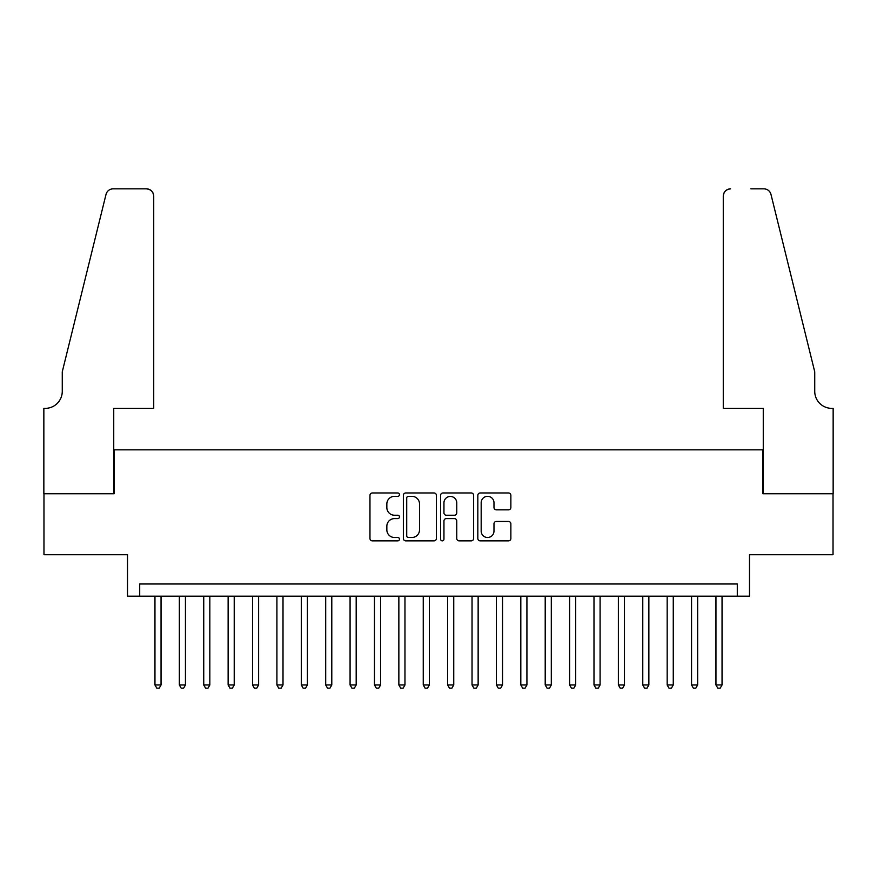 <?xml version="1.0" encoding="UTF-8"?>
<svg xmlns="http://www.w3.org/2000/svg" width="877" height="877" viewBox="0 0 877 877"><rect width="100%" height="100%" fill="white"/><g stroke="black" fill="none" stroke-linecap="round" stroke-linejoin="round"><path stroke-width="1.32" d="M399.473 494.65A1.677 1.677 0 0 0 397.796 492.973L372.363 492.973A2.39 2.39 0 0 0 369.962 495.373L369.962 538.467A2.39 2.39 0 0 0 372.363 540.857L397.796 540.857A1.677 1.677 0 0 0 399.473 539.18A1.677 1.677 0 0 0 397.796 537.502L394.507 537.502A7.663 7.663 0 0 1 386.845 529.851L386.845 526.255A7.663 7.663 0 0 1 394.507 518.592L397.796 518.592A1.677 1.677 0 0 0 399.473 516.915A1.677 1.677 0 0 0 397.796 515.237L394.507 515.237A7.663 7.663 0 0 1 386.845 507.586L386.845 503.99A7.663 7.663 0 0 1 394.507 496.327L397.796 496.327A1.677 1.677 0 0 0 399.473 494.65M508.474 509.855A2.39 2.39 0 0 0 510.863 507.465L510.863 495.373A2.39 2.39 0 0 0 508.474 492.973L480.223 492.973A2.39 2.39 0 0 0 477.822 495.373L477.822 538.467A2.39 2.39 0 0 0 480.223 540.857L508.474 540.857A2.39 2.39 0 0 0 510.863 538.467L510.863 523.865A2.39 2.39 0 0 0 508.474 521.464L496.382 521.464A2.39 2.39 0 0 0 493.981 523.865L493.981 531.1A6.402 6.402 0 0 1 487.579 537.502A6.402 6.402 0 0 1 481.177 531.1L481.177 502.729A6.402 6.402 0 0 1 487.579 496.327A6.402 6.402 0 0 1 493.981 502.729L493.981 507.465A2.39 2.39 0 0 0 496.382 509.855L508.474 509.855M737.294 596.185L749.484 596.185L749.484 554.724L833.029 554.724L833.029 493.751L762.902 493.751L762.902 449.846L114.098 449.846L114.098 493.751L43.971 493.751L43.971 554.724L127.516 554.724L127.516 596.185L737.294 596.185L737.294 583.994L139.706 583.994L139.706 596.185M436.406 495.373A2.39 2.39 0 0 0 434.016 492.973L405.755 492.973A2.39 2.39 0 0 0 403.365 495.373L403.365 538.467A2.39 2.39 0 0 0 405.755 540.857L434.016 540.857A2.39 2.39 0 0 0 436.406 538.467L436.406 495.373M442.984 492.973L471.245 492.973A2.39 2.39 0 0 1 473.635 495.373L473.635 538.467A2.39 2.39 0 0 1 471.245 540.857L459.153 540.857A2.39 2.39 0 0 1 456.753 538.467L456.753 520.993A2.39 2.39 0 0 0 454.363 518.592L446.338 518.592A2.39 2.39 0 0 0 443.948 520.993L443.948 539.18A1.677 1.677 0 0 1 442.271 540.857A1.677 1.677 0 0 1 440.594 539.18L440.594 495.373A2.39 2.39 0 0 1 442.984 492.973M408.397 496.327A1.677 1.677 0 0 0 406.72 498.004L406.72 535.836A1.677 1.677 0 0 0 408.397 537.502L411.861 537.502A7.663 7.663 0 0 0 419.524 529.851L419.524 503.99A7.663 7.663 0 0 0 411.861 496.327L408.397 496.327M456.753 502.85A6.402 6.402 0 0 0 450.35 496.448A6.402 6.402 0 0 0 443.948 502.85L443.948 512.848A2.39 2.39 0 0 0 446.338 515.237L454.363 515.237A2.39 2.39 0 0 0 456.753 512.848L456.753 502.85M154.955 596.185L154.955 684.97L161.05 684.97L161.05 596.185M161.05 684.97L159.219 688.149L156.786 688.149L154.955 684.97M153.727 408.375L153.727 196.174A7.312 7.312 0 0 0 146.415 188.851L113.122 188.851A7.312 7.312 0 0 0 106.018 194.42L62.267 371.793L62.267 391.306A17.069 17.069 0 0 1 45.187 408.375L43.85 408.375L43.85 493.751L113.736 493.751L113.736 408.375L153.727 408.375L153.727 196.174C153.267 191.756 150.833 189.322 146.415 188.851L126.167 188.851M106.018 194.42C107.882 190.408 107.882 190.408 106.018 194.42C107.882 190.408 107.882 190.408 106.018 194.42M62.267 391.306A17.069 17.069 0 0 1 45.187 408.375M723.273 408.375L723.273 196.174L723.273 408.375L763.264 408.375L763.264 493.751L833.15 493.751L833.15 408.375L831.813 408.375A17.069 17.069 0 0 1 814.733 391.306A17.069 17.069 0 0 0 831.813 408.375M801.315 317.408L770.982 194.42L814.733 371.793L814.733 391.306M750.833 188.851L763.878 188.851A7.312 7.312 0 0 1 770.982 194.42C769.118 190.408 769.118 190.408 770.982 194.42C769.118 190.408 769.118 190.408 770.982 194.42M730.585 188.851A7.312 7.312 0 0 0 723.273 196.174C723.733 191.756 726.167 189.322 730.585 188.851M179.346 596.185L179.346 684.97L185.442 684.97L185.442 596.185M185.442 684.97L183.611 688.149L181.177 688.149L179.346 684.97M203.738 596.185L203.738 684.97L209.833 684.97L209.833 596.185M209.833 684.97L208.002 688.149L205.569 688.149L203.738 684.97M228.13 596.185L228.13 684.97L234.225 684.97L234.225 596.185M234.225 684.97L232.394 688.149L229.96 688.149L228.13 684.97M252.521 596.185L252.521 684.97L258.616 684.97L258.616 596.185M258.616 684.97L256.786 688.149L254.341 688.149L252.521 684.97M276.913 596.185L276.913 684.97L283.008 684.97L283.008 596.185M283.008 684.97L281.177 688.149L278.733 688.149L276.913 684.97M301.304 596.185L301.304 684.97L307.399 684.97L307.399 596.185M307.399 684.97L305.569 688.149L303.124 688.149L301.304 684.97M325.696 596.185L325.696 684.97L331.791 684.97L331.791 596.185M331.791 684.97L329.96 688.149L327.516 688.149L325.696 684.97M350.076 596.185L350.076 684.97L356.183 684.97L356.183 596.185M356.183 684.97L354.352 688.149L351.907 688.149L350.076 684.97M374.468 596.185L374.468 684.97L380.574 684.97L380.574 596.185M380.574 684.97L378.743 688.149L376.299 688.149L374.468 684.97M398.86 596.185L398.86 684.97L404.966 684.97L404.966 596.185M404.966 684.97L403.135 688.149L400.69 688.149L398.86 684.97M423.251 596.185L423.251 684.97L429.357 684.97L429.357 596.185M429.357 684.97L427.527 688.149L425.082 688.149L423.251 684.97M447.643 596.185L447.643 684.97L453.749 684.97L453.749 596.185M453.749 684.97L451.918 688.149L449.473 688.149L447.643 684.97M472.034 596.185L472.034 684.97L478.14 684.97L478.14 596.185M478.14 684.97L476.31 688.149L473.865 688.149L472.034 684.97M496.426 596.185L496.426 684.97L502.532 684.97L502.532 596.185M502.532 684.97L500.701 688.149L498.257 688.149L496.426 684.97M520.817 596.185L520.817 684.97L526.924 684.97L526.924 596.185M526.924 684.97L525.093 688.149L522.648 688.149L520.817 684.97M545.209 596.185L545.209 684.97L551.304 684.97L551.304 596.185M551.304 684.97L549.484 688.149L547.04 688.149L545.209 684.97M569.601 596.185L569.601 684.97L575.696 684.97L575.696 596.185M575.696 684.97L573.876 688.149L571.431 688.149L569.601 684.97M593.992 596.185L593.992 684.97L600.087 684.97L600.087 596.185M600.087 684.97L598.267 688.149L595.823 688.149L593.992 684.97M618.384 596.185L618.384 684.97L624.479 684.97L624.479 596.185M624.479 684.97L622.659 688.149L620.214 688.149L618.384 684.97M642.775 596.185L642.775 684.97L648.87 684.97L648.87 596.185M648.87 684.97L647.04 688.149L644.606 688.149L642.775 684.97M667.167 596.185L667.167 684.97L673.262 684.97L673.262 596.185M673.262 684.97L671.431 688.149L668.998 688.149L667.167 684.97M691.558 596.185L691.558 684.97L697.653 684.97L697.653 596.185M697.653 684.97L695.823 688.149L693.389 688.149L691.558 684.97M715.95 596.185L715.95 684.97L722.045 684.97L722.045 596.185M722.045 684.97L720.214 688.149L717.781 688.149L715.95 684.97"/></g></svg>
